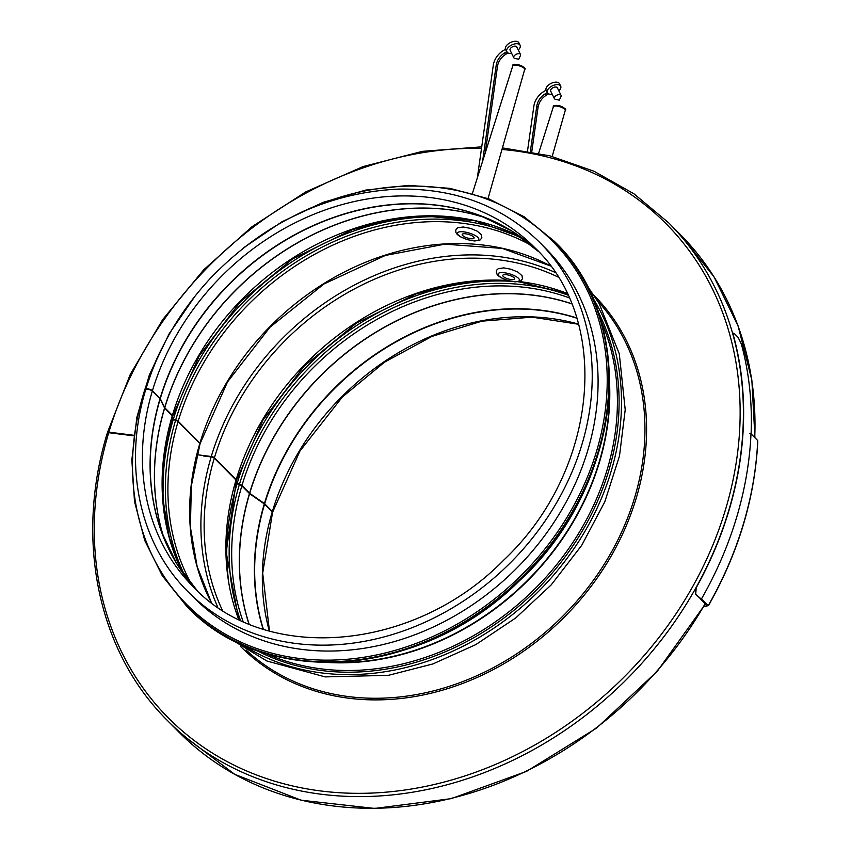 <?xml version="1.0" encoding="UTF-8"?>
<svg xmlns="http://www.w3.org/2000/svg" width="851" height="851" viewBox="0 0 851 851"><rect width="100%" height="100%" fill="white"/><g stroke="black" fill="none" stroke-linecap="round" stroke-linejoin="round"><path stroke-width="1.28" d="M700.277 598.274L695.48 593.966L696.022 587.637A353.176 294.148 135.2 0 1 693.544 592.019A353.176 294.148 135.2 0 1 167.519 720.606L179.114 732.285A353.176 294.148 135.2 0 0 705.139 603.71M700.16 598.264L699.341 597.859M695.48 593.966L699.575 597.891M695.703 593.998L696.246 587.669A353.431 294.361 -44.8 0 0 733.7 336.443C732.988 333.698 733.179 332.72 734.275 333.518L738.136 337.411L741.434 344.23A353.431 294.361 135.2 0 1 751.093 433.893M733.573 333.156L734.275 333.518M502.42 147.883L549.725 155.797L593.913 171.221L633.942 193.794L668.843 222.994A353.176 294.148 135.2 0 1 732.083 331.539A353.176 294.148 135.2 0 1 733.445 336.411A353.176 294.148 135.2 0 1 696.022 587.637L696.246 587.669M733.7 336.443L733.445 336.411C732.732 333.666 732.913 332.688 734.009 333.486M269.448 631.017L262.682 573.127L272.522 512.536A3.595 1.085 -163.4 0 0 272.246 511.898L264.565 504.175A2.479 0.755 -163.4 0 0 264.289 503.941L249.598 493.686L241.844 485.889A3.712 1.128 -163.4 0 0 239.376 484.559L237.046 483.762A250.077 208.282 135.2 0 0 228.302 578.552M238.769 619.358L226.206 552.352L236.333 480.709A3.712 1.128 -163.4 0 0 236.035 480.049L214.292 458.146A2.479 0.755 -163.4 0 0 211.154 456.902L203.506 455.966M133.745 435.808L108.715 432.723A2.479 0.755 -163.4 0 0 107.311 432.989C74.601 539.811 97.971 651.823 167.519 720.606M211.378 602.593L197.145 566.521L190.39 527.163L191.347 485.847L199.996 443.988A2.479 0.755 -163.4 0 0 199.804 443.541L178.061 421.639A3.712 1.128 -163.4 0 0 175.593 420.309L173.264 419.511A250.077 208.282 135.2 0 0 164.53 514.291M182.986 573.159L169.285 537.438L162.871 498.548L163.966 457.764L172.551 416.458A3.712 1.128 -163.4 0 0 172.264 415.799L164.562 408.012L160.158 399.034A2.479 0.755 -163.4 0 0 159.999 398.811L152.318 391.077A3.595 1.085 -163.4 0 0 148.595 389.428A3.595 1.085 -163.4 0 0 145.712 389.662C122.757 464.646 139.16 543.417 188.114 591.828L193.954 597.721A247.843 206.421 135.2 0 0 515.28 569.627A247.843 206.421 135.2 0 0 545.768 248.513L539.917 242.631A247.843 206.421 135.2 0 1 509.43 563.734A247.843 206.421 135.2 0 1 188.114 591.828M148.404 389.386A2.351 0.713 16.7 0 1 150.467 389.992M172.551 416.245A3.712 1.128 -163.3 0 0 172.668 416.065A3.712 1.128 -163.3 0 0 172.381 415.405L164.679 407.618L160.275 398.651A2.479 0.745 -163.3 0 0 160.105 398.428L152.435 390.694A3.595 1.085 -163.3 0 0 148.712 389.035A3.595 1.085 -163.3 0 0 145.829 389.269A3.595 1.085 -163.3 0 0 145.84 389.481M173.115 419.415L175.444 420.224A2.479 0.745 16.7 0 1 176.295 420.575M199.964 443.754A2.479 0.745 -163.3 0 0 200.113 443.594A2.479 0.745 -163.3 0 0 199.921 443.148L178.178 421.245A3.712 1.128 -163.3 0 0 175.71 419.915L173.391 419.107A250.077 208.282 135.2 0 1 462.561 218.462M133.82 435.286L108.885 432.159A2.479 0.745 -163.3 0 0 107.481 432.425A2.479 0.745 -163.3 0 0 107.588 432.765M501.973 149.446A350.697 292.084 135.2 0 1 727.828 501.505A350.697 292.084 135.2 0 1 325.263 791.494A350.697 292.084 135.2 0 1 108.715 432.723L133.767 435.712M211.58 456.976L213.005 457.391M236.333 480.496A3.712 1.128 -163.3 0 0 236.45 480.315A3.712 1.128 -163.3 0 0 236.163 479.656L214.42 457.753A2.479 0.745 -163.3 0 0 211.271 456.508L197.049 454.721M236.897 483.676L239.227 484.474A2.479 0.745 16.7 0 1 240.078 484.836M272.522 512.323A3.595 1.085 -163.3 0 0 272.639 512.153A3.595 1.085 -163.3 0 0 272.363 511.515L264.682 503.792A2.479 0.745 -163.3 0 0 264.406 503.558L249.715 493.293L241.961 485.506A3.712 1.128 -163.3 0 0 239.493 484.166L237.163 483.368A250.077 208.282 135.2 0 1 510.983 281.298M552.193 94.163A7.436 3.968 -26.3 0 1 547.746 93.302A7.436 3.968 -26.3 0 1 547.342 92.727L546.129 90.28A7.436 3.968 -26.3 0 1 551.044 83.441A7.436 3.968 -26.3 0 1 559.469 83.706L560.671 86.142A7.436 3.968 -26.3 0 1 558.862 90.866M547.342 92.727A7.436 3.968 -26.3 0 1 552.246 85.887A7.436 3.968 -26.3 0 1 560.671 86.142M550.874 91.365A3.712 1.979 -26.3 0 1 550.671 91.089A3.712 1.979 -26.3 0 1 553.129 87.664A3.712 1.979 -26.3 0 1 557.341 87.791L561.054 95.312A3.712 1.979 -26.3 0 1 560.979 96.578L559.298 100.152L555.437 99.312A3.712 1.979 -26.3 0 1 554.586 98.886A3.712 1.979 -26.3 0 1 554.384 98.61A3.712 1.979 -26.3 0 1 556.841 95.184A3.712 1.979 -26.3 0 1 561.054 95.312M548.257 93.706L545.917 90.227L543.832 91.514A18.584 15.478 -44.8 0 0 533.843 106.301L527.503 151.074M548.374 93.94L546.289 95.227A15.371 12.797 -44.8 0 0 538.034 107.449L531.758 151.829M530.354 151.574L536.779 106.184A15.371 12.797 135.2 0 1 545.034 93.961L547.119 92.674M503.281 276.458A6.191 1.872 16.7 0 1 502.803 275.352A6.191 1.872 16.7 0 1 509.27 275.341A6.191 1.872 16.7 0 1 514.674 278.905A6.191 1.872 16.7 0 1 509.717 279.33A6.191 1.872 16.7 0 1 503.281 276.458M511.6 53.273A7.436 3.968 -26.3 0 1 507.164 52.411A7.436 3.968 -26.3 0 1 506.749 51.837L505.547 49.401A7.436 3.968 -26.3 0 1 510.451 42.55A7.436 3.968 -26.3 0 1 518.876 42.816L520.089 45.252A7.436 3.968 -26.3 0 1 518.27 49.986M506.749 51.837A7.436 3.968 -26.3 0 1 511.664 44.997A7.436 3.968 -26.3 0 1 520.089 45.252M510.292 50.486A3.712 1.979 -26.3 0 1 510.079 50.198A3.712 1.979 -26.3 0 1 512.536 46.773A3.712 1.979 -26.3 0 1 516.748 46.901L520.461 54.421A3.712 1.979 -26.3 0 1 520.386 55.687L518.706 59.262L514.844 58.421A3.712 1.979 -26.3 0 1 514.004 58.006A3.712 1.979 -26.3 0 1 513.802 57.719A3.712 1.979 -26.3 0 1 516.249 54.294A3.712 1.979 -26.3 0 1 520.461 54.421M507.675 52.815L505.324 49.337L503.239 50.624A18.584 15.478 -44.8 0 0 493.261 65.41L477.337 177.87M507.792 53.049L505.707 54.336A15.371 12.797 -44.8 0 0 497.452 66.559L485.219 152.957M482.623 161.158L496.197 65.293A15.371 12.797 135.2 0 1 504.452 53.07L506.536 51.783M462.699 235.567A6.191 1.872 16.7 0 1 462.21 234.461A6.191 1.872 16.7 0 1 468.688 234.451A6.191 1.872 16.7 0 1 474.081 238.014A6.191 1.872 16.7 0 1 469.135 238.44A6.191 1.872 16.7 0 1 462.699 235.567M708.638 605.157L707.872 605.465L701.437 598.976A354.42 295.18 -44.8 0 0 750.997 433.797L749.869 433.659M750.997 433.797L757.433 440.275L757.624 441.882L757.709 440.722A354.42 295.18 135.2 0 1 708.245 605.614M705.096 604.55L706.107 604.678L700.309 598.838L701.437 598.976M700.618 598.306A353.176 294.148 135.2 0 1 700.309 598.838M272.363 511.515A240.652 200.432 135.2 0 1 578.457 324.103M269.299 630.974A240.652 200.432 135.2 0 1 272.246 511.898M264.682 503.792A240.652 200.432 135.2 0 1 576.733 318.157M263.363 629.197A240.652 200.432 135.2 0 1 264.565 504.175M264.406 503.558A240.727 200.496 135.2 0 1 576.648 317.912M263.119 629.123A240.727 200.496 135.2 0 1 264.289 503.941M249.715 493.293A246.567 205.357 135.2 0 1 571.627 303.818M249.066 623.996A246.567 205.357 135.2 0 1 249.598 493.686M249.577 493.176A246.609 205.389 135.2 0 1 571.574 303.69M248.939 623.943A246.609 205.389 135.2 0 1 249.46 493.569M241.961 485.506A246.609 205.389 135.2 0 1 569.064 297.797M243.067 621.379A246.609 205.389 135.2 0 1 241.844 485.889M239.493 484.166A248.088 206.633 135.2 0 1 567.808 295.063M240.333 620.102A248.088 206.633 135.2 0 1 239.376 484.559M517.951 281.809A250.077 208.282 135.2 0 1 526.343 282.723M236.163 479.656A246.609 205.389 135.2 0 1 507.792 280.5M519.291 281.543A246.609 205.389 135.2 0 1 567 293.372M238.652 619.294A246.609 205.389 135.2 0 1 236.035 480.049M214.42 457.753A246.609 205.389 135.2 0 1 557.99 276.99M222.334 610.156A246.609 205.389 135.2 0 1 214.292 458.146M211.271 456.508A249.088 207.453 135.2 0 1 555.022 272.384M217.76 607.146A249.088 207.453 135.2 0 1 211.154 456.902M199.921 443.148A246.609 205.389 135.2 0 1 550.459 265.916M211.325 602.54A246.609 205.389 135.2 0 1 199.804 443.541M178.178 421.245A246.609 205.389 135.2 0 1 532.3 245.982M191.528 584.243A246.609 205.389 135.2 0 1 178.061 421.639M175.71 419.915A248.088 206.633 135.2 0 1 523.993 239.344M184.954 575.882A248.088 206.633 135.2 0 1 175.593 420.309M172.381 415.405A246.609 205.389 135.2 0 1 520.982 237.152M182.774 572.851A246.609 205.389 135.2 0 1 172.264 415.799M164.764 407.735A246.609 205.389 135.2 0 1 487.091 218.356M164.232 538.821A246.609 205.389 135.2 0 1 164.647 408.118M164.679 407.618A246.567 205.357 135.2 0 1 486.591 218.143M164.03 538.321A246.567 205.357 135.2 0 1 164.562 408.012M160.275 398.651A240.727 200.496 135.2 0 1 480.592 215.792A240.727 200.496 135.2 0 1 514.898 232.983M178.657 566.734A240.727 200.496 135.2 0 1 161.722 532.3A240.727 200.496 135.2 0 1 160.158 399.034M160.105 398.428A240.652 200.432 135.2 0 1 325.922 220.249A240.652 200.432 135.2 0 1 538.587 251.619L511.611 230.919L480.592 215.792M161.722 532.3L176.614 563.436L197.113 590.562A240.652 200.432 135.2 0 1 159.999 398.811M152.435 390.694A240.652 200.432 135.2 0 1 321.21 211.399A240.652 200.432 135.2 0 1 534.822 247.694C612.475 321.04 598.051 471.167 503.93 559.915C414.299 651.94 265.533 664.397 193.209 586.764A240.652 200.432 135.2 0 1 152.318 391.077M609.38 385.822A247.779 206.368 135.2 0 1 330.784 662.355M609.422 380.908A247.843 206.421 135.2 0 1 325.869 662.365M600.87 320.55A247.843 206.421 135.2 0 1 534.609 589.094A247.843 206.421 135.2 0 1 265.576 653.355M597.817 311.104A248.832 207.25 135.2 0 1 535.96 590.456A248.832 207.25 135.2 0 1 256.162 650.238M592.275 297.042A250.822 208.899 135.2 0 1 537.704 592.211A250.822 208.899 135.2 0 1 242.141 644.59M597.689 301.052A247.843 206.421 135.2 0 1 562.149 616.837A247.843 206.421 135.2 0 1 246.109 650.036M594.328 295.68A249.088 207.453 135.2 0 1 563.362 618.06A249.088 207.453 135.2 0 1 240.759 646.632M108.885 432.159A350.697 292.084 135.2 0 1 481.517 148.372M485.857 148.478A350.697 292.084 135.2 0 1 486.623 148.51M668.843 222.994L680.438 234.674A353.176 294.148 135.2 0 1 754.741 437.563M554.405 241.397A259.002 215.707 135.2 0 1 554.65 241.631A259.002 215.707 135.2 0 1 522.791 577.191A259.002 215.707 135.2 0 1 187.007 606.55A259.002 215.707 135.2 0 1 186.763 606.306M554.161 241.152L554.65 241.631C639.718 322.093 622.528 486.027 519.312 580.871C422.883 677.481 264.863 689.81 187.007 606.55L186.529 606.061A259.002 215.707 -44.8 0 0 522.312 576.701A259.002 215.707 -44.8 0 0 554.161 241.152L523.982 216.675L488.846 198.879L449.892 188.337L408.384 185.38L365.664 190.103L323.093 202.347L282.053 221.728L243.854 247.598M293.786 216.026A257.757 214.675 135.2 0 1 606.976 369.653A257.757 214.675 135.2 0 1 314.615 659.823A257.757 214.675 135.2 0 1 163.349 345.485M538.034 107.449L536.779 106.184M545.034 93.961L546.289 95.227M538.662 153.212L553.363 106.747A6.212 1.883 16.7 0 1 559.852 106.747A6.212 1.883 16.7 0 1 565.266 110.322L552.182 156.435M564.404 108.896A4.978 1.5 -163.3 0 0 560.075 105.992A4.978 1.5 -163.3 0 0 554.873 106.035M498.931 275.905A11.148 3.372 16.7 0 1 509.866 273.958A11.148 3.372 16.7 0 1 517.397 281.543A11.148 3.372 16.7 0 1 498.931 275.905M497.452 66.559L496.197 65.293M504.452 53.07L505.707 54.336M472.422 193.411L512.781 65.857A6.212 1.883 16.7 0 1 519.27 65.857A6.212 1.883 16.7 0 1 524.684 69.431L488.038 198.57M523.812 68.006A4.978 1.5 -163.3 0 0 519.493 65.102A4.978 1.5 -163.3 0 0 514.291 65.144M458.338 235.014A11.148 3.372 16.7 0 1 469.284 233.068A11.148 3.372 16.7 0 1 476.815 240.652A11.148 3.372 16.7 0 1 458.338 235.014M707.872 605.465L703.947 606.54M578.499 324.252L532.098 317.157L481.953 321.157L431.893 336.422L384.514 362.175L342.304 397.077L299.935 451.062L272.639 512.153M567.064 293.489L518.642 281.702M508.994 280.83L490.389 280.405L453.2 284.181L415.979 293.978L356.367 323.146L304.062 366.228L263.055 419.99L236.45 480.315M550.501 265.98L502.388 248.418L444.86 244.152L385.375 255.428L323.976 283.968L269.927 327.273L227.515 381.929L200.113 443.594M521.291 237.365L475.018 220.771L426.606 216.143L389.418 219.92L352.208 229.727L292.584 258.885L240.28 301.977L199.283 355.729L172.668 416.065M539.917 242.631C502.452 205.963 455.232 188.124 398.268 189.113C327.869 192.581 265.735 221.792 211.878 276.745C180.582 310.019 158.563 347.527 145.829 389.269M228.653 637.867L266.852 660.982L325.146 676.896L388.407 675.332L432.893 663.95L475.869 644.579L515.77 617.922L551.15 584.956L581.722 545.342L604.806 501.771L619.496 455.966L625.208 409.725L619.294 353.793L599.147 303.53L585.658 283.511M487.112 146.989L486.07 146.946M481.73 146.851L422.511 151.34L363.164 166.551L305.658 191.975L251.928 226.77L203.761 269.746L162.764 319.487L130.309 374.323L107.481 432.425M680.438 234.674L713.989 276.82L738.062 325.848L751.858 380.099L754.943 437.776M705.426 603.987L657.323 671.237L596.594 728.073L526.609 771.346L451.243 798.642L374.674 808.45L301.126 800.206L234.706 774.336L179.114 732.285M186.529 606.061L162.275 575.702L144.744 540.438L134.49 501.409L131.841 459.891L136.883 417.203L149.436 374.727L169.115 333.837L195.262 295.829M554.384 98.61L550.671 91.089M553.363 106.747C552.597 105.29 554.863 105.024 560.149 105.949C565.053 108.183 566.755 109.641 565.266 110.322M497.846 275.394L496.484 273.405L496.356 270.958L497.144 269.576L498.431 268.618L503.792 267.884L511.111 269.278L517.887 272.097L522.035 275.713L522.461 278.82L520.429 281.117L515.195 281.872L507.898 280.532L500.909 277.639L497.846 275.394M513.802 57.719L510.079 50.198M512.781 65.857C512.015 64.399 514.27 64.133 519.567 65.059C524.461 67.293 526.173 68.75 524.684 69.431M457.264 234.504L455.902 232.514L455.764 230.068L456.551 228.685L457.849 227.728L463.21 226.994L470.529 228.387L477.305 231.206L481.453 234.833L481.868 237.929L479.836 240.227L474.603 240.982L467.305 239.642L460.327 236.748L457.264 234.504M708.362 605.593L703.809 606.763M757.794 441.222C754.975 497.675 738.562 552.405 708.575 605.423"/></g></svg>
